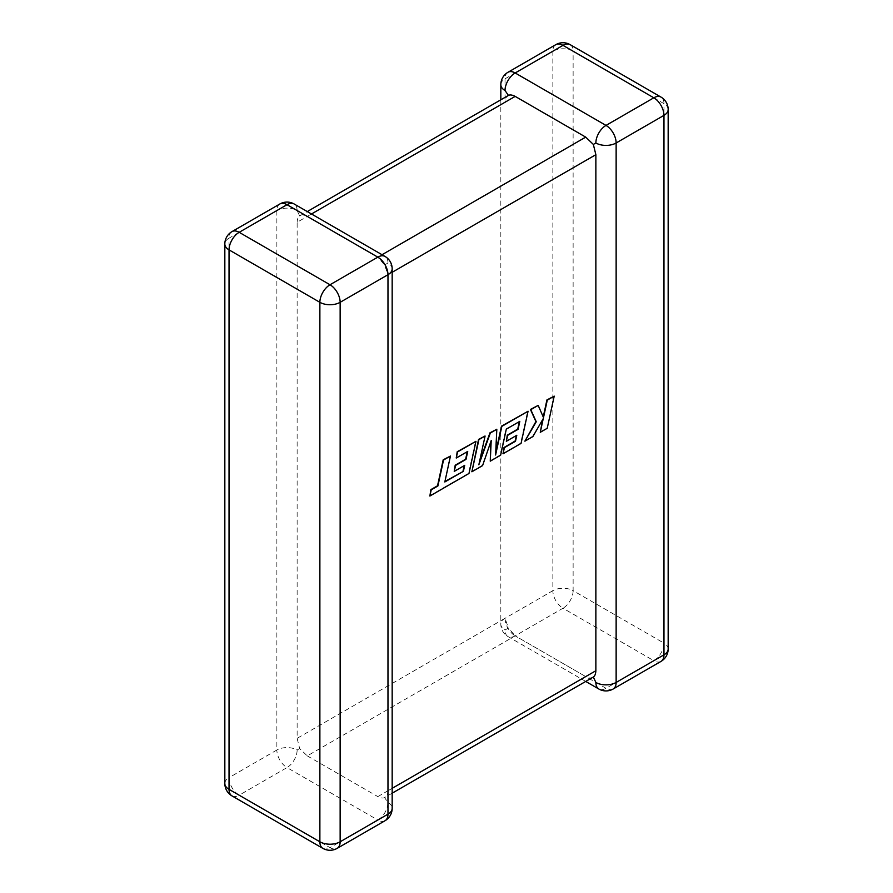 <?xml version="1.0" encoding="UTF-8"?>
<svg xmlns="http://www.w3.org/2000/svg" width="893" height="893" viewBox="0 0 893 893"><rect width="100%" height="100%" fill="white"/><g stroke="black" fill="none" stroke-linecap="round" stroke-linejoin="round"><path stroke-width="0.67" stroke-dasharray="4.46 3.35" d="M500.828 84.679A14.344 8.283 180 0 1 505.025 78.83L552.856 51.214L552.856 590.686L505.025 618.291A14.344 8.283 0 0 0 500.828 624.14A14.344 8.283 0 0 0 505.025 630L508.441 628.025L505.025 618.291L297.135 738.321L297.135 222.268L505.025 102.237C504.958 99.112 506.097 96.835 508.441 95.417M279.833 203.995A14.344 8.283 -120 0 0 276.863 210.558L276.863 750.02L229.032 777.636L229.032 238.163L276.863 210.558A14.344 8.283 -0 0 1 297.135 210.558L299.657 215.961C298.139 216.887 297.302 218.986 297.135 222.268M507.994 72.266A14.344 8.283 -120 0 0 505.025 78.83L505.025 102.237M297.135 738.321L299.657 748.568L307.281 755.88L562.992 608.245L653.821 660.686L606.001 688.302L515.172 635.849L585.719 676.593L377.828 796.612C380.742 798.108 382.985 798.431 384.559 797.583C386.892 796.176 388.031 793.91 387.975 790.763L387.975 274.709L384.559 264.975L377.828 257.151L382.037 254.717M593.343 677.039C590.954 678.367 588.42 678.211 585.719 676.593M307.281 755.88L377.828 796.612M311.478 213.985L307.281 216.407L377.828 257.151M505.025 618.291A14.344 8.283 -120 0 0 515.172 635.849L508.441 628.025M297.135 750.02A14.344 8.283 120 0 1 286.999 767.589L377.828 820.031L330.008 847.636L239.179 795.194L286.999 767.589A14.344 8.283 -120 0 1 276.863 750.02A14.344 8.283 180 0 1 297.135 750.02L299.657 748.568M385.006 820.734A14.344 8.283 -120 0 1 377.828 820.031A14.344 8.283 120 0 0 387.975 802.472L384.559 797.583L392.172 793.185M392.172 268.86A14.344 8.283 -0 0 0 387.975 263L384.559 264.975M307.281 216.407C304.591 214.789 302.057 214.633 299.657 215.961L307.281 211.563M444.926 481.506L450.117 455.821M429.522 495.827L468.613 473.268L475.612 441.097M455.899 457.83L467.262 451.691M453.901 471.169L464.248 465.61M471.537 471.571L482.22 465.398L490.782 441.767M489.911 460.967L500.281 454.972L505.951 428.93L519.346 421.619M505.985 441.097L516.333 435.538M502.714 453.577L520.697 443.185L527.707 411.026M495.715 452.628L496.463 429.064M479.485 461.804L484.732 435.84M547.219 428.294L553.85 395.934M543.234 416.964L537.832 405.176M524.537 440.975L532.552 436.342L542.609 419.71M539.919 432.089L546.862 428.082M613.167 689.005A14.344 8.283 -120 0 1 606.001 688.302A14.344 8.283 -60 0 1 598.835 689.005M515.172 635.849A14.344 8.283 -60 0 1 507.994 636.564A14.344 8.283 -60 0 1 505.025 630M387.975 790.763L392.172 788.329M392.172 272.287L387.975 274.709M660.999 661.4A14.344 8.283 -120 0 1 653.821 660.686A14.344 8.283 -60 0 0 663.968 643.127L573.127 590.686L573.127 51.214L663.968 103.655L663.968 643.127A14.344 8.283 180 0 1 668.165 648.977M668.165 109.515A14.344 8.283 0 0 0 663.968 103.655A14.344 8.283 -60 0 0 660.999 97.091M573.127 590.686A14.344 8.283 -60 0 1 562.992 608.245A14.344 8.283 -120 0 1 552.856 590.686A14.344 8.283 180 0 1 573.127 590.686M570.158 44.65A14.344 8.283 -60 0 1 573.127 51.214A14.344 8.283 0 0 0 552.856 51.214A14.344 8.283 -120 0 1 555.826 44.65M297.135 210.558A14.344 8.283 120 0 0 294.165 203.995M224.835 783.485A14.344 8.283 180 0 1 229.032 777.636A14.344 8.283 -120 0 0 239.179 795.194A14.344 8.283 120 0 1 232.001 795.909M232.001 231.6A14.344 8.283 -120 0 0 229.032 238.163A14.344 8.283 0 0 0 224.835 244.023M387.975 263A14.344 8.283 120 0 0 385.006 256.436M387.975 802.472A14.344 8.283 180 0 1 392.172 808.321M322.842 848.35A14.344 8.283 120 0 0 330.008 847.636A14.344 8.283 -120 0 0 337.174 848.35M585.719 681.437L507.994 636.564A14.344 14.344 0 0 1 500.828 624.14L500.828 99.815"/><path stroke-width="1.34" d="M595.865 142.98A14.344 8.283 -60 0 1 606.001 125.411L653.821 97.806L562.992 45.364L515.172 72.969L606.001 125.411A14.344 8.283 -120 0 1 616.137 142.98L616.137 682.442L663.968 654.837L663.968 115.364L616.137 142.98A14.344 8.283 0 0 1 595.865 142.98L593.343 144.432L595.865 154.679L392.172 272.287M500.828 99.815L500.828 84.679A14.344 8.283 180 0 0 505.025 90.528L508.441 95.417C510.003 94.569 512.247 94.892 515.172 96.388L585.719 137.12L593.343 144.432M585.719 681.437L598.835 689.005A14.344 8.283 -60 0 1 595.865 682.442L593.343 677.039L392.172 793.185M392.172 788.329L595.865 670.732C595.698 674.003 594.861 676.101 593.343 677.039M595.865 670.732L595.865 154.679M463.389 471.337L444.826 481.974L450.474 456.022L443.542 460.029L437.894 485.982L431.23 489.833L429.879 496.039L468.97 473.469L475.969 441.309L457.573 451.925L456.256 458.042L467.72 451.423L465.99 459.404L455.542 465.443L454.258 471.381L464.706 465.342L463.389 471.337L444.926 481.506M450.474 456.022L443.185 459.828L437.537 485.77L430.873 489.621L429.879 496.039M475.969 441.309L457.216 451.724L456.256 458.042M467.262 451.691L465.633 459.203L455.184 465.231L454.258 471.381M464.248 465.61L463.032 471.124M490.268 461.168L500.638 455.184L506.309 429.142L519.804 421.351L518.085 429.332L507.637 435.371L506.342 441.309L516.801 435.271L515.484 441.265L504.389 447.672L503.072 453.778L521.054 443.397L528.064 411.226L501.833 426.374L495.604 455.006L496.821 429.265L490.335 433.016L478.838 464.806L485.089 436.041L478.905 439.613L471.895 471.772L482.577 465.61L491.206 440.539L490.268 461.168L490.782 441.767M471.895 471.772L478.548 439.412L485.089 436.041M519.346 421.619L517.728 429.131L507.28 435.159L506.342 441.309M516.333 435.538L515.127 441.053L504.032 447.46L503.072 453.778M528.064 411.226L501.475 426.173L495.715 452.628M496.821 429.265L489.978 432.815L479.485 461.804M554.218 396.135L547.286 400.131L543.502 417.589L538.189 405.389L530.788 409.664L536.269 421.764L524.894 441.175L532.909 436.554L543.257 418.583L540.287 432.301L547.219 428.294L554.218 396.135L546.929 399.93L543.234 416.964M538.189 405.389L530.42 409.452L535.9 421.563L524.894 441.175M542.609 419.71L540.287 432.301M515.172 96.388L311.478 213.985M382.037 254.717L585.719 137.12M286.999 204.698L239.179 232.314L330.008 284.755L377.828 257.151L286.999 204.698A14.344 8.283 -120 0 0 279.833 203.995A14.344 14.344 0 0 1 294.165 203.995A14.344 8.283 120 0 0 286.999 204.698M387.975 274.709L340.144 302.314L340.144 841.786L387.975 814.17L387.975 274.709A14.344 8.283 -0 0 0 392.172 268.86A14.344 14.344 0 0 0 385.006 256.436A14.344 8.283 120 0 0 377.828 257.151A14.344 8.283 -120 0 1 387.975 274.709M232.001 795.909A14.344 8.283 120 0 1 229.032 789.345L319.873 841.786L319.873 302.314L229.032 249.873L229.032 789.345A14.344 8.283 180 0 1 224.835 783.485A14.344 14.344 0 0 0 232.001 795.909L322.842 848.35A14.344 14.344 0 0 0 337.174 848.35A14.344 8.283 -120 0 0 340.144 841.786A14.344 8.283 0 0 1 319.873 841.786A14.344 8.283 120 0 0 322.842 848.35M668.165 648.977A14.344 8.283 180 0 1 663.968 654.837A14.344 8.283 -120 0 1 660.999 661.4A14.344 14.344 0 0 0 668.165 648.977L668.165 109.515A14.344 14.344 0 0 0 660.999 97.091A14.344 8.283 -60 0 0 653.821 97.806A14.344 8.283 -120 0 1 663.968 115.364A14.344 8.283 0 0 0 668.165 109.515M598.835 689.005A14.344 14.344 0 0 0 613.167 689.005A14.344 8.283 -120 0 0 616.137 682.442A14.344 8.283 180 0 1 595.865 682.442M570.158 44.65A14.344 14.344 0 0 0 555.826 44.65A14.344 8.283 -120 0 1 562.992 45.364A14.344 8.283 -60 0 1 570.158 44.65L660.999 97.091M505.025 90.528A14.344 8.283 -60 0 1 515.172 72.969A14.344 8.283 -120 0 0 507.994 72.266L555.826 44.65M232.001 231.6A14.344 14.344 0 0 0 224.835 244.023A14.344 8.283 0 0 0 229.032 249.873A14.344 8.283 120 0 1 239.179 232.314A14.344 8.283 -120 0 0 232.001 231.6L279.833 203.995M392.172 808.321A14.344 8.283 180 0 1 387.975 814.17A14.344 8.283 -120 0 1 385.006 820.734A14.344 14.344 0 0 0 392.172 808.321L392.172 268.86M330.008 284.755A14.344 8.283 120 0 0 319.873 302.314A14.344 8.283 180 0 0 340.144 302.314A14.344 8.283 -120 0 0 330.008 284.755M613.167 689.005L660.999 661.4M507.994 72.266A14.344 14.344 0 0 0 500.828 84.679M224.835 244.023L224.835 783.485M294.165 203.995L385.006 256.436M337.174 848.35L385.006 820.734M508.441 95.417L307.281 211.563"/></g></svg>
